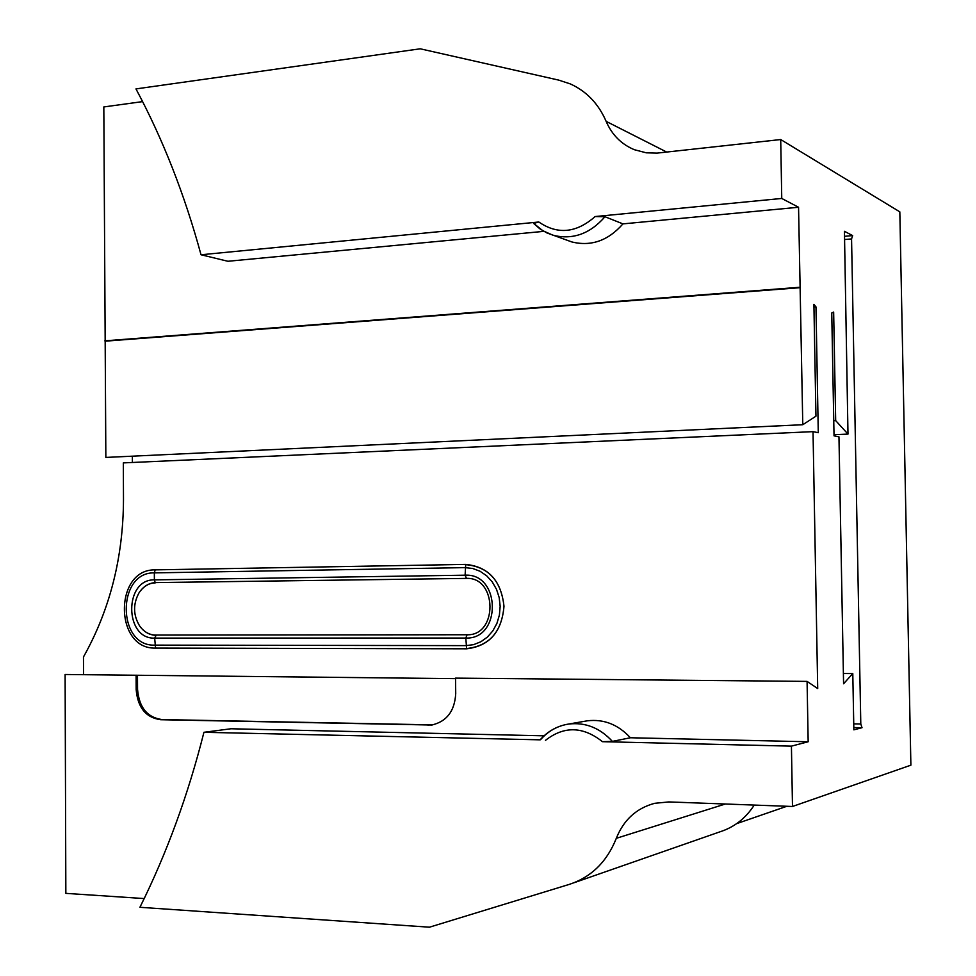 <?xml version="1.0" encoding="UTF-8"?>
<svg xmlns="http://www.w3.org/2000/svg" width="976" height="976" viewBox="0 0 976 976"><rect width="100%" height="100%" fill="white"/><g stroke="black" fill="none" stroke-linecap="round" stroke-linejoin="round"><path stroke-width="1.46" d="M736.673 823.634L786.863 806.274M540.143 739.832L203.935 732.293C188.161 794.83 166.823 853.158 139.922 907.29L429.44 927.2L569.362 884.366C591.31 877.119 606.962 861.771 616.307 838.323C623.664 819.864 636.462 808.189 654.701 803.309L668.78 801.93L792.488 806.481L910.889 765.172L899.823 211.853L780.715 139.544L657.08 153.11L646.283 152.817L634.315 149.694C621.346 144.265 611.952 134.822 606.133 121.353C598.471 103.712 586.503 91.232 570.24 83.887L558.699 80.105L420.217 48.8L135.969 88.914C162.955 139.324 184.635 194.602 201.019 254.76L538.837 222.003L533.652 223.431M144.192 898.567L65.843 893.357L65.111 674.489L455.56 678.637M792.488 806.481L791.426 746.14L808.165 741.76L807.079 681.394L817.705 688.556L813.02 431.648L818.278 432.697L815.973 306.903L813.899 304.353L815.948 416.191L802.784 424.719L798.551 207.254L622.944 223.882C608.255 240.645 591.224 246.672 571.863 241.95L567.471 240.389M780.715 139.544L781.752 198.457L798.551 207.254M852.646 235.594L851.56 238.925L860.795 723.997L862.028 727.706L853.854 729.841L852.792 673.562L843.581 683.773L838.957 436.833L834.029 435.845L831.747 313.015L833.65 312.064L835.676 420.619L847.985 434.088L844.435 231.3L852.646 235.594L844.533 236.314M815.973 306.903L813.947 307.05M142.606 101.614L103.822 106.945L105.847 457.427L802.784 424.719M132.382 462.478L132.346 456.182M83.533 674.66L83.472 656.946C109.91 609.829 123.257 557.284 123.488 499.322L123.33 462.892L813.02 431.648M833.748 420.705L835.676 420.619M834.016 434.71L847.985 434.088M851.56 238.925L844.594 239.535M860.795 723.997L853.744 723.863M862.028 727.706L853.805 727.547M852.792 673.562L843.386 673.501M467.138 648.479C489.537 645.856 501.81 631.789 503.982 606.267C501.2 580.805 488.61 566.946 466.199 564.689M136.091 675.16L136.164 689.52C137.677 707.527 145.814 717.592 160.576 719.715L431.685 725.022C446.642 721.654 454.657 711.199 455.719 693.668L455.548 678.125L807.079 681.394M137.482 675.636L137.555 689.398C139.068 707.38 147.193 717.433 161.955 719.556L432.746 724.863M585.075 721.203L587.32 720.813C603.79 718.873 618.15 724.521 630.398 737.758L808.165 741.76M544.059 735.819L230.995 728.767L203.935 732.293M791.426 746.14L602.46 741.687L612.391 741.394L630.398 737.758M574.23 882.67L719.812 831.869C734.208 827.282 745.676 818.352 754.228 805.078M154.708 582.635C148.267 583.306 143.033 586.722 139.007 592.871C132.907 604.107 133.126 615.148 139.666 626.006C143.74 631.667 148.864 634.754 155.038 635.266M781.752 198.457L595.14 216.55L604.974 216.733L622.944 223.882M543.864 231.361L227.896 261.275L201.019 254.76M799.991 287.261L104.798 340.844M105.359 341.173L800.32 287.664M666.73 152.073L606.133 121.353M540.533 739.71C548.183 731.036 557.528 725.815 568.593 724.058C585.332 722.094 599.935 727.864 612.391 741.394M602.46 741.687C583.026 726.278 564.03 725.827 545.486 740.345M725.314 804.017L616.307 838.323M136.164 689.52L137.555 689.398M160.576 719.715L161.955 719.556M428.025 725.229L429.196 725.046M156.111 635.291L154.672 638.097L465.82 638.036L466.626 648.808L155.55 648.076C114.229 649.662 113.911 568.862 155.184 569.874L154.342 572.875C116.669 571.838 116.974 646.685 154.708 645.124L465.906 645.624L473.58 644.66L480.863 641.769L487.39 637.096L492.831 630.874L496.906 623.408L499.395 615.087L500.163 606.328L499.187 597.593L496.503 589.321L492.258 581.928L486.682 575.803L480.046 571.253L472.701 568.483L465.027 567.629L154.342 572.875L154.379 579.878C123.976 578.975 124.245 639.426 154.672 638.097L155.55 648.076M466.992 635.01L465.82 638.036C501.688 639.609 500.883 573.034 465.113 575.193L465.698 564.409L155.184 569.874M466.345 578.121L465.113 575.193L154.379 579.878L155.257 582.867C148.742 583.087 143.326 586.417 139.007 592.871M155.843 582.587L465.869 578.414C497.528 576.169 498.236 636.511 466.528 634.754L155.562 635.059C149.316 634.949 144.021 631.936 139.666 626.006M538.837 222.003C557.564 234.874 576.328 233.057 595.14 216.55M604.974 216.733C590.029 233.874 572.717 240.047 553.038 235.253L542.778 230.702L533.97 223.602M540.118 739.857C547.865 731.122 557.357 725.863 568.593 724.058L587.32 720.813M432.636 724.875L431.685 725.022M465.698 564.409C488.439 566.69 501.2 580.647 503.982 606.279C501.81 631.96 489.354 646.136 466.626 648.808M533.579 223.37L539.826 228.787L546.902 232.935L571.863 241.95"/></g></svg>
